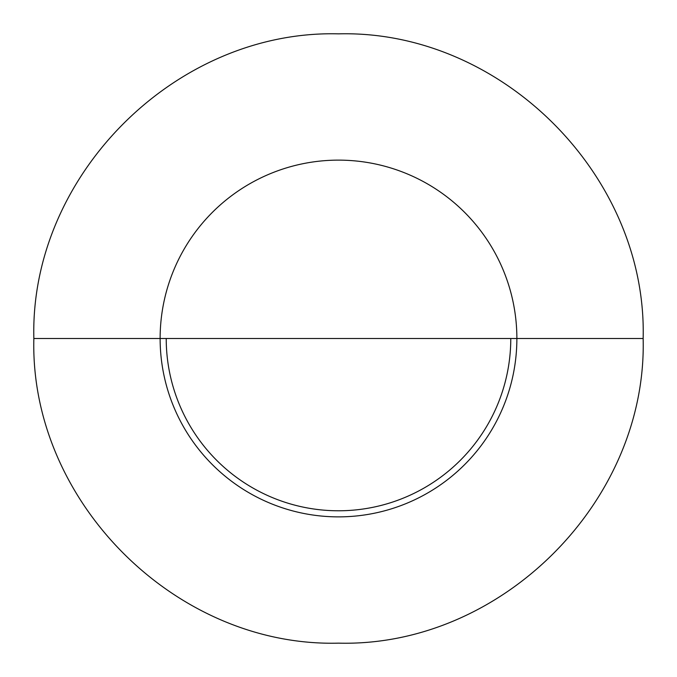 <?xml version="1.0" encoding="UTF-8"?>
<svg xmlns="http://www.w3.org/2000/svg" width="677" height="677" viewBox="0 0 677 677"><rect width="100%" height="100%" fill="white"/><g stroke="black" fill="none" stroke-linecap="round" stroke-linejoin="round"><path stroke-width="1.02" d="M160.127 338.5A178.373 178.373 0 0 0 338.5 516.873A178.373 178.373 0 0 1 160.127 338.5A178.373 178.373 0 0 1 338.5 160.127A178.373 178.373 0 0 1 516.873 338.5A178.373 178.373 0 0 1 338.5 516.873A178.373 178.373 0 0 0 516.873 338.5M166.22 338.5A172.28 172.28 0 0 0 338.5 510.78A172.28 172.28 0 0 1 166.22 338.5L166.229 340.303M33.85 338.5L643.15 338.5C647.347 501.293 501.293 647.347 338.5 643.15C175.707 647.347 29.653 501.293 33.85 338.5L643.15 338.5C647.347 175.707 501.293 29.653 338.5 33.85C175.707 29.653 29.653 175.707 33.85 338.5C29.653 175.707 175.707 29.653 338.5 33.85C501.293 29.653 647.347 175.707 643.15 338.5L33.85 338.5C29.653 501.293 175.707 647.347 338.5 643.15C501.293 647.347 647.347 501.293 643.15 338.5L33.85 338.5M510.78 338.5A172.28 172.28 0 0 1 338.5 510.78A172.28 172.28 0 0 0 510.78 338.5M166.229 338.974L166.237 340.176"/></g></svg>
